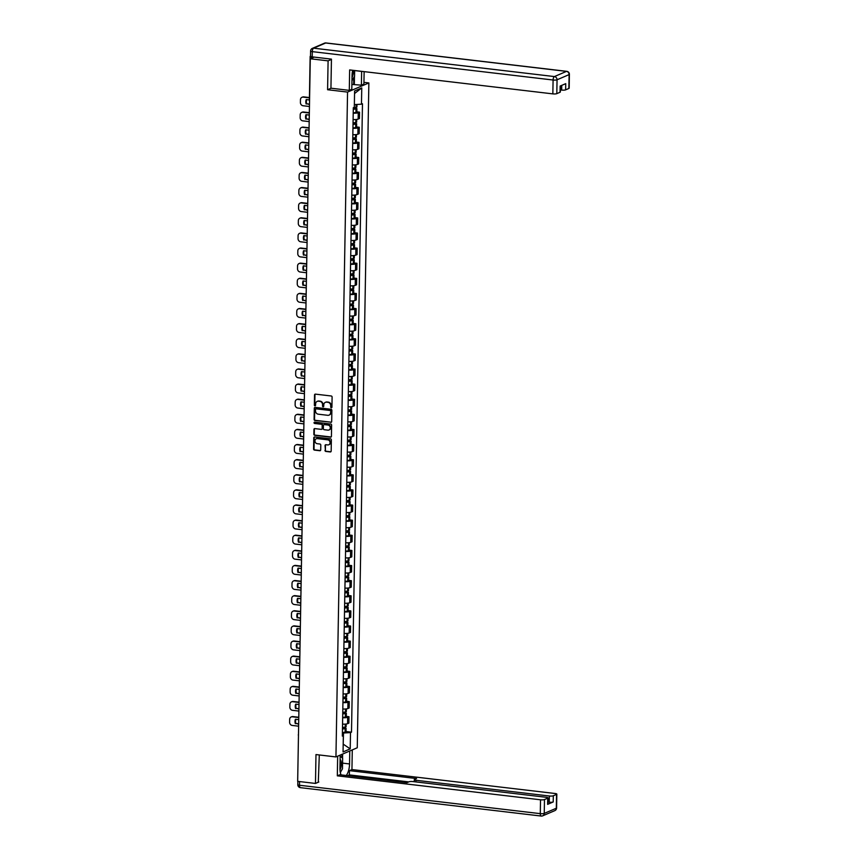 <?xml version="1.0" encoding="UTF-8"?>
<svg xmlns="http://www.w3.org/2000/svg" width="859" height="859" viewBox="0 0 859 859"><rect width="100%" height="100%" fill="white"/><g stroke="black" fill="none" stroke-linecap="round" stroke-linejoin="round"><path stroke-width="1.29" d="M331.306 407.746A0.676 0.601 -113.2 0 0 331.928 407.145L332.1 397.041A0.977 0.859 -113.2 0 0 331.241 395.988L315.425 394.131A0.977 0.859 -113.2 0 0 314.534 394.968L314.351 405.083A0.676 0.601 -113.2 0 0 315.242 405.781A0.676 0.601 -113.2 0 0 315.586 405.223L315.607 403.913A3.114 2.749 -113.2 0 1 318.474 401.207L319.795 401.357A3.114 2.749 -113.2 0 1 322.554 404.729L322.522 406.039A0.676 0.601 -113.2 0 0 323.413 406.736A0.676 0.601 -113.2 0 0 323.757 406.189L323.779 404.879A3.114 2.749 -113.2 0 1 326.645 402.162L327.966 402.323A3.114 2.749 -113.2 0 1 330.726 405.695L330.694 407.005A0.676 0.601 -113.2 0 0 331.306 407.746M325.582 402.27A3.114 2.749 -113.2 0 1 327.075 401.98L328.385 402.141A3.114 2.749 -113.2 0 1 331.144 405.512L331.123 406.822A0.676 0.601 -113.2 0 0 331.778 407.563M315.253 394.12A0.977 0.859 -113.2 0 0 314.963 394.786L314.781 404.89A0.676 0.601 -113.2 0 0 315.436 405.641M317.411 401.303A3.114 2.749 -113.2 0 1 318.904 401.024L320.214 401.174A3.114 2.749 -113.2 0 1 322.973 404.546L322.952 405.856A0.676 0.601 -113.2 0 0 323.607 406.597M324.97 450.384A0.977 0.859 -113.2 0 0 325.829 451.437L330.264 451.952A0.977 0.859 -113.2 0 0 331.166 451.115L331.359 439.883A0.977 0.859 -113.2 0 0 330.5 438.831L314.684 436.973A0.977 0.859 -113.2 0 0 313.782 437.811L313.589 449.042A0.977 0.859 -113.2 0 0 314.448 450.095L319.806 450.728A0.977 0.859 -113.2 0 0 320.708 449.88L320.794 445.069A0.977 0.859 -113.2 0 0 319.924 444.017L317.272 443.706A2.598 2.298 -113.2 0 1 317.358 438.616L327.773 439.851A2.598 2.298 -113.2 0 1 327.676 444.93L325.948 444.726A0.977 0.859 -113.2 0 0 325.046 445.574L325.389 450.191A0.977 0.859 -113.2 0 0 326.259 451.254L330.694 451.77A0.977 0.859 -113.2 0 0 330.865 451.78M331.434 59.432L328.095 60.86L327.59 89.733L347.551 92.085L335.944 756.929L315.983 754.567L315.478 783.44L297.665 781.346L310.282 58.766L314.05 57.145L311.28 56.812L311.248 58.348M328.095 60.86L310.282 58.766M330.779 422.381A0.977 0.859 -113.2 0 0 331.681 421.533L331.875 410.312A0.977 0.859 -113.2 0 0 331.016 409.26L315.199 407.391A0.977 0.859 -113.2 0 0 314.297 408.24L314.104 419.46A0.977 0.859 -113.2 0 0 314.963 420.513L331.209 422.198A0.977 0.859 -113.2 0 0 331.381 422.198M331.617 425.098L331.424 436.318A0.977 0.859 -113.2 0 1 330.522 437.167L314.705 435.309A0.977 0.859 -113.2 0 1 313.846 434.246L313.932 429.446A0.977 0.859 -113.2 0 1 314.823 428.598L321.245 429.36A0.977 0.859 -113.2 0 0 322.136 428.512L322.189 425.323A0.977 0.859 -113.2 0 0 321.33 424.271L314.652 423.476A0.676 0.601 -113.2 0 1 314.394 422.188A0.676 0.601 -113.2 0 1 314.673 422.145L330.758 424.045A0.977 0.859 -113.2 0 1 331.617 425.098M363.937 82.357L368.865 82.936L357.258 747.77L335.944 756.929M315.478 783.44L318.829 782.001M297.708 779.167L298.47 735.283M310.507 56.168L311.28 56.812M353.103 119.551A4.563 0.966 1 0 0 358.139 119.1L358.246 112.712A4.563 0.966 -179 0 1 353.21 113.163M358.246 112.712L359.545 112.153L356.839 111.831M358.139 119.1L359.438 118.542L359.545 112.153M356.582 126.949L359.287 127.261L357.988 127.819A4.563 0.966 -179 0 1 352.952 128.27M352.834 134.67A4.563 0.966 1 0 0 357.87 134.219L359.169 133.66L359.287 127.261M356.313 142.057L359.019 142.379L357.72 142.938A4.563 0.966 -179 0 1 352.684 143.389M352.577 149.777A4.563 0.966 1 0 0 357.612 149.337L358.912 148.779L359.019 142.379M356.045 157.176L358.751 157.498L357.451 158.056A4.563 0.966 -179 0 1 352.415 158.496M352.308 164.896A4.563 0.966 1 0 0 357.344 164.445L358.643 163.886L358.751 157.498M355.787 172.294L358.493 172.605L357.194 173.164A4.563 0.966 -179 0 1 352.158 173.615M352.05 180.014A4.563 0.966 1 0 0 357.076 179.563L358.386 179.005L358.493 172.605M355.519 187.402L358.224 187.724L356.925 188.282A4.563 0.966 -179 0 1 351.889 188.733M351.782 195.122A4.563 0.966 1 0 0 356.818 194.671L358.117 194.113L358.224 187.724M355.261 202.52L357.967 202.831L356.668 203.39A4.563 0.966 -179 0 1 351.632 203.841M351.514 210.24A4.563 0.966 1 0 0 356.549 209.789L357.849 209.231L357.967 202.831M354.992 217.628L357.698 217.95L356.399 218.508A4.563 0.966 -179 0 1 351.363 218.959M351.256 225.348A4.563 0.966 1 0 0 356.292 224.908L357.591 224.349L357.698 217.95M354.735 232.746L357.441 233.068L356.141 233.627A4.563 0.966 -179 0 1 351.106 234.077M350.987 240.466A4.563 0.966 1 0 0 356.023 240.015L357.323 239.457L357.441 233.068M354.466 247.864L357.172 248.176L355.873 248.734A4.563 0.966 -179 0 1 350.837 249.185M350.73 255.585A4.563 0.966 1 0 0 355.766 255.134L357.065 254.575L357.172 248.176M354.198 262.972L356.904 263.294L355.605 263.853A4.563 0.966 -179 0 1 350.579 264.304M350.461 270.692A4.563 0.966 1 0 0 355.497 270.241L356.796 269.683L356.904 263.294M353.94 278.091L356.646 278.413L355.347 278.971A4.563 0.966 -179 0 1 350.311 279.411M350.204 285.811A4.563 0.966 1 0 0 355.229 285.36L356.539 284.801L356.646 278.413M353.672 293.198L356.378 293.52L355.078 294.079A4.563 0.966 -179 0 1 350.043 294.53M349.935 300.929A4.563 0.966 1 0 0 354.971 300.478L356.27 299.92L356.378 293.52M353.414 308.317L356.12 308.639L354.821 309.197A4.563 0.966 -179 0 1 349.785 309.648M349.667 316.037A4.563 0.966 1 0 0 354.703 315.586L356.002 315.028L356.12 308.639M353.146 323.435L355.851 323.746L354.552 324.305A4.563 0.966 -179 0 1 349.516 324.756M349.409 331.155A4.563 0.966 1 0 0 354.445 330.704L355.744 330.146L355.851 323.746M352.888 338.543L355.594 338.865L354.295 339.423A4.563 0.966 -179 0 1 349.259 339.874M349.141 346.263A4.563 0.966 1 0 0 354.176 345.823L355.476 345.264L355.594 338.865M352.619 353.661L355.325 353.983L354.026 354.542A4.563 0.966 -179 0 1 348.99 354.982M348.883 361.381A4.563 0.966 1 0 0 353.919 360.93L355.218 360.372L355.325 353.983M352.351 368.779L355.068 369.091L353.758 369.649A4.563 0.966 -179 0 1 348.733 370.1M348.614 376.5A4.563 0.966 1 0 0 353.65 376.049L354.95 375.49L355.068 369.091M352.093 383.887L354.799 384.209L353.5 384.768A4.563 0.966 -179 0 1 348.464 385.219M348.357 391.607A4.563 0.966 1 0 0 353.382 391.156L354.692 390.598L354.799 384.209M351.825 399.006L354.531 399.317L353.232 399.886A4.563 0.966 -179 0 1 348.196 400.326M348.088 406.726A4.563 0.966 1 0 0 353.124 406.275L354.423 405.716L354.531 399.317M351.567 414.113L354.273 414.435L352.974 414.994A4.563 0.966 -179 0 1 347.938 415.445M347.82 421.833A4.563 0.966 1 0 0 352.856 421.393L354.155 420.835L354.273 414.435M351.299 429.232L354.005 429.554L352.705 430.112A4.563 0.966 -179 0 1 347.67 430.563M347.562 436.952A4.563 0.966 1 0 0 352.598 436.501L353.897 435.942L354.005 429.554M351.041 444.35L353.747 444.661L352.448 445.22A4.563 0.966 -179 0 1 347.412 445.671M347.294 452.07A4.563 0.966 1 0 0 352.33 451.619L353.629 451.061L353.747 444.661M350.773 459.458L353.478 459.78L352.179 460.338A4.563 0.966 -179 0 1 347.143 460.789M347.036 467.178A4.563 0.966 1 0 0 352.072 466.738L353.371 466.169L353.478 459.78M350.504 474.576L353.221 474.898L351.911 475.457A4.563 0.966 -179 0 1 346.886 475.897M346.768 482.296A4.563 0.966 1 0 0 351.803 481.845L353.103 481.287L353.221 474.898M350.247 489.684L352.952 490.006L351.653 490.564A4.563 0.966 -179 0 1 346.617 491.015M346.51 497.415A4.563 0.966 1 0 0 351.535 496.964L352.845 496.405L352.952 490.006M349.978 504.802L352.684 505.124L351.385 505.683A4.563 0.966 -179 0 1 346.349 506.134M346.241 512.522A4.563 0.966 1 0 0 351.277 512.071L352.577 511.513L352.684 505.124M349.72 519.92L352.426 520.232L351.127 520.79A4.563 0.966 -179 0 1 346.091 521.241M345.973 527.641A4.563 0.966 1 0 0 351.009 527.19L352.308 526.631L352.426 520.232M349.452 535.028L352.158 535.35L350.859 535.909A4.563 0.966 -179 0 1 345.823 536.36M345.715 542.748A4.563 0.966 1 0 0 350.751 542.308L352.05 541.75L352.158 535.35M349.194 550.147L351.9 550.469L350.601 551.027A4.563 0.966 -179 0 1 345.565 551.467M345.447 557.867A4.563 0.966 1 0 0 350.483 557.416L351.782 556.857L351.9 550.469M348.926 565.265L351.632 565.576L350.332 566.135A4.563 0.966 -179 0 1 345.297 566.586M345.189 572.985A4.563 0.966 1 0 0 350.225 572.534L351.524 571.976L351.632 565.576M348.657 580.373L351.374 580.695L350.064 581.253A4.563 0.966 -179 0 1 345.039 581.704M344.921 588.093A4.563 0.966 1 0 0 349.957 587.642L351.256 587.084L351.374 580.695M348.4 595.491L351.106 595.813L349.806 596.371A4.563 0.966 -179 0 1 344.77 596.812M344.663 603.211A4.563 0.966 1 0 0 349.688 602.76L350.998 602.202L351.106 595.813M348.131 610.599L350.837 610.921L349.538 611.479A4.563 0.966 -179 0 1 344.502 611.93M344.395 618.319A4.563 0.966 1 0 0 349.43 617.879L350.73 617.32L350.837 610.921M347.874 625.717L350.579 626.039L349.28 626.598A4.563 0.966 -179 0 1 344.244 627.049M344.126 633.437A4.563 0.966 1 0 0 349.162 632.986L350.461 632.428L350.579 626.039M347.605 640.835L350.311 641.147L349.012 641.705A4.563 0.966 -179 0 1 343.976 642.156M343.868 648.556A4.563 0.966 1 0 0 348.904 648.105L350.204 647.546L350.311 641.147M347.347 655.943L350.053 656.265L348.754 656.824A4.563 0.966 -179 0 1 343.718 657.275M343.6 663.663A4.563 0.966 1 0 0 348.636 663.223L349.935 662.665L350.053 656.265M347.079 671.062L349.785 671.384L348.486 671.942A4.563 0.966 -179 0 1 343.45 672.382M343.342 678.782A4.563 0.966 1 0 0 348.378 678.331L349.677 677.772L349.785 671.384M346.811 686.169L349.527 686.491L348.217 687.05A4.563 0.966 -179 0 1 343.192 687.501M343.074 693.9A4.563 0.966 1 0 0 348.11 693.449L349.409 692.891L349.527 686.491M346.553 701.288L349.259 701.61L347.959 702.168A4.563 0.966 -179 0 1 342.924 702.619M342.816 709.008A4.563 0.966 1 0 0 347.841 708.557L349.151 707.999L349.259 701.61M346.284 716.406L348.99 716.717L347.691 717.276A4.563 0.966 -179 0 1 342.655 717.727M342.548 724.126A4.563 0.966 1 0 0 347.584 723.675L348.883 723.117L348.99 716.717M354.359 104.583L354.552 93.502M343.192 744.195L343.503 733.006L350.504 732.598L350.214 748.865L343.052 751.947L343.342 735.669L342.344 736.099L353.307 107.697L354.305 107.268L354.595 90.99L361.757 87.908L361.467 104.186L354.466 104.605M350.504 732.598L351.503 732.169L362.477 103.756L361.467 104.186M347.551 92.085L368.865 82.936M327.59 89.733L331.112 88.219M343.192 744.13L350.214 748.865M343.503 733.006L342.397 732.877M346.027 731.514L351.503 732.169M343.342 735.669L342.354 735.068M361.757 87.908L354.66 93.459M315.028 407.391A0.977 0.859 -113.2 0 0 314.727 408.057L314.534 419.278A0.977 0.859 -113.2 0 0 315.393 420.33L331.209 422.198M330.629 411.214A0.676 0.601 -113.2 0 0 330.017 410.473L316.144 408.841A0.676 0.601 -113.2 0 0 315.511 409.432L315.489 410.806A3.114 2.749 -113.2 0 0 318.249 414.188L327.741 415.305A3.114 2.749 -113.2 0 0 330.597 412.588L331.048 411.031A0.676 0.601 -113.2 0 0 330.447 410.291L330.017 410.473M316.091 408.83A0.676 0.601 -113.2 0 1 316.563 408.659L330.447 410.291M329.222 415.015A3.114 2.749 -113.2 0 0 331.026 412.406L330.597 412.588M331.048 411.031L331.026 412.406M314.652 428.598A0.977 0.859 -113.2 0 0 314.362 429.264L314.276 434.063A0.977 0.859 -113.2 0 0 315.135 435.126L330.951 436.984A0.977 0.859 -113.2 0 0 331.123 436.984M321.835 429.178A0.977 0.859 -113.2 0 0 322.565 428.33L322.619 425.141A0.977 0.859 -113.2 0 0 321.76 424.088L314.652 423.476M314.63 422.145A0.676 0.601 -113.2 0 0 315.081 423.294M327.891 430.144A2.598 2.298 -113.2 0 0 327.988 425.055L324.315 424.625A0.977 0.859 -113.2 0 0 323.424 425.463L323.36 428.652A0.977 0.859 -113.2 0 0 324.23 429.704L327.891 430.144M329.18 429.887A2.598 2.298 -113.2 0 0 328.406 424.872L327.988 425.055M324.144 424.614A0.977 0.859 -113.2 0 1 324.745 424.432L328.406 424.872M325.776 444.726A0.977 0.859 -113.2 0 0 325.475 445.392L325.389 450.191M328.965 444.683A2.598 2.298 -113.2 0 0 328.192 439.658L327.773 439.851M316.509 438.691A2.598 2.298 -113.2 0 1 317.787 438.434L328.192 439.658M314.501 436.963A0.977 0.859 -113.2 0 0 314.211 437.628L314.018 448.86A0.977 0.859 -113.2 0 0 314.877 449.912L320.235 450.546A0.977 0.859 -113.2 0 0 320.407 450.546M353.296 108.127L355.121 108.76A6.249 1.331 -179 0 1 353.285 108.986M353.285 109.276A7.538 1.6 1 0 0 356.002 108.975L356.893 108.588L353.307 107.826M353.221 112.808A7.538 1.6 1 0 0 355.937 112.518L356.839 112.121L356.893 108.588M356.968 104.454L356.925 107.031L356.023 107.429A7.538 1.6 -179 0 1 353.307 107.729M309.433 97.55L303.753 96.884A2.974 2.631 -113.2 0 0 302.261 97.196M309.487 104.411L306.717 103.789A6.153 5.433 66.8 0 1 306.684 99.623M306.717 103.789L309.487 104.111M309.444 106.495L303.044 105.743A2.974 2.631 66.8 0 1 300.414 102.522L300.457 99.708A2.974 2.631 -113.2 0 1 303.195 97.121L309.423 97.862M306.169 104.025A6.153 5.433 66.8 0 1 306.244 99.569L309.39 99.945M352.673 70.277A11.156 4.649 96.7 0 0 352.04 75.528L351.803 89.282L349.291 90.367L349.645 69.923L552.842 93.878L553.089 80.016L312.289 51.637L312.204 56.866L331.445 59.131L330.94 88.198L349.291 90.367M354.66 70.588L361.639 71.404A11.156 4.649 96.7 0 0 361.639 71.34M361.639 71.404L361.392 85.17L363.915 84.085L364.13 71.63M351.889 84.418L361.392 85.17M560.369 89.937L561.668 90.088L561.754 85.363M568.873 88.456L569.12 74.604A2.974 0.634 1 0 0 569.399 74.346L569.163 88.198A2.974 0.634 -179 0 1 568.873 88.456L565.63 89.851A2.974 0.634 -179 0 1 561.668 90.088M560.444 85.932L560.336 91.988A2.974 0.634 -179 0 1 560.047 92.257L556.804 93.642A2.974 0.634 -179 0 1 552.842 93.878M565.63 89.851L565.737 83.656L560.154 86.05L560.047 92.257M312.204 56.866A2.974 0.634 -179 0 1 310.507 56.264L310.593 51.035A2.974 0.634 1 0 0 312.289 51.637A2.974 1.246 -83.3 0 1 313.621 48.179L554.409 76.569L566.478 71.383L325.69 42.993L313.621 48.179A2.974 2.631 66.8 0 0 312.397 48.351A2.974 2.974 0 0 0 310.593 51.035M354.466 76.419L354.327 84.332M353.64 84.622L353.768 77.611M349.774 750.981L349.549 763.952A11.156 4.649 96.7 0 1 346.241 775.516M340.185 755.104L339.949 768.075A11.156 4.649 96.7 0 0 341.087 774.904M337.662 756.188L337.319 775.838L339.842 774.754L406.973 782.667L408.981 781.808A2.974 0.634 1 0 1 412.943 781.572L546.324 797.302A2.974 0.634 1 0 1 548.01 797.904L547.902 804.099A2.974 0.634 -179 0 1 547.612 804.368L553.207 801.962A2.974 0.634 -179 0 1 549.234 802.199L547.945 802.048M408.766 781.905L349.355 774.904L347.573 775.666M349.355 774.904L349.43 770.641L351.943 769.557L555.15 793.512A2.974 0.634 1 0 1 556.836 794.113A2.974 0.634 1 0 1 556.557 794.371L553.314 795.767L553.207 801.962M352.287 749.907L351.943 769.557M337.319 775.838L540.526 799.793A2.974 0.634 1 0 0 544.488 799.557L547.731 798.161A2.974 0.634 1 0 0 548.01 797.904M549.234 802.199L549.352 796.003L415.971 780.273A2.974 0.634 1 0 1 414.274 779.671A2.974 0.634 1 0 1 414.564 779.414L416.572 778.555L349.43 770.641M549.352 796.003A2.974 0.634 1 0 0 553.314 795.767M318.292 782.238L319.301 754.964M342.634 754.052L342.558 758.261M340.379 772.724A11.156 4.649 96.7 0 0 340.959 771.382M341.893 757.659L341.957 754.342M354.66 70.513L354.563 76.258L351.954 80.692M352.007 77.503A6.442 2.684 96.7 0 0 353.403 70.363M340.164 756.092L342.655 758.336L342.473 768.805L340.314 772.466M339.992 769.911A6.442 2.684 96.7 0 0 340.11 759.281M353.038 123.245L354.853 123.879A6.249 1.331 -179 0 1 353.017 124.093M353.017 124.394A7.538 1.6 1 0 0 355.733 124.093L356.635 123.696L353.038 122.934M352.952 127.927A7.538 1.6 1 0 0 355.669 127.626L356.571 127.239L356.635 123.696M356.71 119.444L356.657 122.15L355.766 122.536A7.538 1.6 -179 0 1 353.038 122.837M309.337 112.69L303.485 112.003A2.974 2.631 -113.2 0 0 301.992 112.314M309.219 119.53L306.459 118.907A6.153 5.433 66.8 0 1 306.427 114.741M306.459 118.907L309.219 119.229M309.186 121.613L302.787 120.861A2.974 2.631 66.8 0 1 300.145 117.64L300.199 114.827A2.974 2.631 -113.2 0 1 302.937 112.239L309.337 112.991M305.901 119.143A6.153 5.433 66.8 0 1 305.976 114.687L309.294 115.074M352.77 138.353L354.595 138.986A6.249 1.331 -179 0 1 352.759 139.212M352.748 139.502A7.538 1.6 1 0 0 355.476 139.201L356.367 138.814L352.781 138.052M352.695 143.045A7.538 1.6 1 0 0 355.411 142.744L356.302 142.347L356.367 138.814M356.442 134.562L356.399 137.257L355.497 137.655A7.538 1.6 -179 0 1 352.781 137.955M309.079 127.798L303.227 127.111A2.974 2.631 -113.2 0 0 301.734 127.422M308.95 134.648L306.191 134.015A6.153 5.433 66.8 0 1 306.158 129.849M306.191 134.015L308.961 134.348M308.918 136.731L302.518 135.969A2.974 2.631 66.8 0 1 299.888 132.748L299.931 129.945A2.974 2.631 -113.2 0 1 302.669 127.347L309.068 128.109M305.632 134.251A6.153 5.433 66.8 0 1 305.718 129.795L309.036 130.192M352.512 153.471L354.327 154.105A6.249 1.331 -179 0 1 352.491 154.33M352.491 154.62A7.538 1.6 1 0 0 355.207 154.319L356.109 153.922L352.512 153.17M352.426 158.153A7.538 1.6 1 0 0 355.143 157.852L356.045 157.465L356.109 153.922M356.184 149.67L356.131 152.376L355.229 152.773A7.538 1.6 -179 0 1 352.512 153.074M308.811 142.916L302.959 142.229A2.974 2.631 -113.2 0 0 301.466 142.54M308.692 149.756L305.933 149.133A6.153 5.433 66.8 0 1 305.901 144.967M305.933 149.133L308.692 149.455M308.649 151.839L302.261 151.087A2.974 2.631 66.8 0 1 299.619 147.866L299.673 145.053A2.974 2.631 -113.2 0 1 302.411 142.465L308.8 143.217M305.374 149.369A6.153 5.433 66.8 0 1 305.45 144.913L308.768 145.3M352.244 168.579L354.058 169.223A6.249 1.331 -179 0 1 352.233 169.438M352.222 169.738A7.538 1.6 1 0 0 354.939 169.438L355.841 169.04L352.254 168.278M352.158 173.271A7.538 1.6 1 0 0 354.885 172.97L355.776 172.573L355.841 169.04M355.916 164.788L355.873 167.494L354.971 167.881A7.538 1.6 -179 0 1 352.254 168.181M308.542 158.035L302.701 157.337A2.974 2.631 -113.2 0 0 301.198 157.648M308.424 164.874L305.664 164.241A6.153 5.433 66.8 0 1 305.632 160.075M305.664 164.241L308.435 164.574M308.392 166.957L301.992 166.206A2.974 2.631 66.8 0 1 299.362 162.985L299.404 160.171A2.974 2.631 -113.2 0 1 302.143 157.584L308.542 158.335M305.106 164.488A6.153 5.433 66.8 0 1 305.192 160.021L308.499 160.418M351.986 183.697L353.801 184.331A6.249 1.331 -179 0 1 351.965 184.556M351.965 184.846A7.538 1.6 1 0 0 354.681 184.545L355.572 184.159L351.986 183.397M351.9 188.389A7.538 1.6 1 0 0 354.617 188.089L355.519 187.692L355.572 184.159M355.647 179.907L355.605 182.602L354.703 182.999A7.538 1.6 -179 0 1 351.986 183.3M308.284 173.142L302.432 172.455A2.974 2.631 -113.2 0 0 300.94 172.766M308.166 179.993L305.396 179.359A6.153 5.433 66.8 0 1 305.374 175.193M305.396 179.359L308.166 179.681M308.123 182.076L301.724 181.313A2.974 2.631 66.8 0 1 299.093 178.092L299.147 175.279A2.974 2.631 -113.2 0 1 301.874 172.691L308.274 173.443M304.848 179.595A6.153 5.433 66.8 0 1 304.924 175.139L308.241 175.526M351.718 198.816L353.532 199.449A6.249 1.331 -179 0 1 351.707 199.675M351.696 199.964A7.538 1.6 1 0 0 354.413 199.664L355.315 199.267L351.718 198.504M351.632 203.497A7.538 1.6 1 0 0 354.348 203.196L355.25 202.81L355.315 199.267M355.39 195.014L355.336 197.72L354.445 198.107A7.538 1.6 -179 0 1 351.728 198.408M308.016 188.261L302.164 187.573A2.974 2.631 -113.2 0 0 300.671 187.885M307.898 195.1L305.138 194.478A6.153 5.433 66.8 0 1 305.106 190.311M305.138 194.478L307.909 194.8M307.866 197.183L301.466 196.432A2.974 2.631 66.8 0 1 298.825 193.211L298.878 190.397A2.974 2.631 -113.2 0 1 301.616 187.81L308.016 188.561M304.58 194.714A6.153 5.433 66.8 0 1 304.655 190.258L307.973 190.644M351.449 213.923L353.274 214.557A6.249 1.331 -179 0 1 351.438 214.782M351.438 215.072A7.538 1.6 1 0 0 354.155 214.771L355.046 214.385L351.46 213.623M351.374 218.615A7.538 1.6 1 0 0 354.091 218.315L354.992 217.918L355.046 214.385M355.121 210.133L355.078 212.839L354.176 213.225A7.538 1.6 -179 0 1 351.46 213.526M307.758 203.379L301.906 202.681A2.974 2.631 -113.2 0 0 300.414 202.992M307.64 210.219L304.87 209.585A6.153 5.433 66.8 0 1 304.838 205.419M304.87 209.585L307.64 209.918M307.597 212.302L301.198 211.55A2.974 2.631 66.8 0 1 298.567 208.318L298.61 205.516A2.974 2.631 -113.2 0 1 301.348 202.917L307.747 203.68M304.322 209.821A6.153 5.433 66.8 0 1 304.397 205.365L307.715 205.763M351.191 229.042L353.006 229.675A6.249 1.331 -179 0 1 351.17 229.901M351.17 230.191A7.538 1.6 1 0 0 353.887 229.89L354.788 229.503L351.191 228.741M351.106 233.723A7.538 1.6 1 0 0 353.822 233.423L354.724 233.036L354.788 229.503M354.864 225.251L354.81 227.946L353.919 228.344A7.538 1.6 -179 0 1 351.191 228.644M307.49 218.487L301.638 217.799A2.974 2.631 -113.2 0 0 300.145 218.111M307.372 225.326L304.612 224.704A6.153 5.433 66.8 0 1 304.58 220.538M304.612 224.704L307.372 225.026M307.339 227.41L300.94 226.658A2.974 2.631 66.8 0 1 298.298 223.437L298.352 220.623A2.974 2.631 -113.2 0 1 301.09 218.036L307.49 218.787M304.054 224.94A6.153 5.433 66.8 0 1 304.129 220.484L307.447 220.87M350.923 244.149L352.748 244.794A6.249 1.331 -179 0 1 350.912 245.008M350.901 245.309A7.538 1.6 1 0 0 353.629 245.008L354.52 244.611L350.934 243.849M350.848 248.842A7.538 1.6 1 0 0 353.564 248.541L354.456 248.144L354.52 244.611M354.595 240.359L354.552 243.065L353.65 243.451A7.538 1.6 -179 0 1 350.934 243.752M307.232 233.605L301.38 232.918A2.974 2.631 -113.2 0 0 299.888 233.218M307.103 240.445L304.344 239.811A6.153 5.433 66.8 0 1 304.311 235.645M304.344 239.811L307.114 240.144M307.071 242.528L300.671 241.776A2.974 2.631 66.8 0 1 298.041 238.555L298.084 235.742A2.974 2.631 -113.2 0 1 300.822 233.154L307.221 233.906M303.785 240.058A6.153 5.433 66.8 0 1 303.871 235.602L307.189 235.989M350.665 259.268L352.48 259.901A6.249 1.331 -179 0 1 350.644 260.127M350.644 260.417A7.538 1.6 1 0 0 353.36 260.116L354.262 259.729L350.665 258.967M350.579 263.96A7.538 1.6 1 0 0 353.296 263.659L354.198 263.262L354.262 259.729M354.337 255.477L354.284 258.172L353.382 258.57A7.538 1.6 -179 0 1 350.665 258.87M306.964 248.713L301.112 248.026A2.974 2.631 -113.2 0 0 299.619 248.337M306.846 255.563L304.086 254.93A6.153 5.433 66.8 0 1 304.054 250.764M304.086 254.93L306.846 255.252M306.803 257.646L300.414 256.884A2.974 2.631 66.8 0 1 297.772 253.663L297.826 250.86A2.974 2.631 -113.2 0 1 300.564 248.262L306.953 249.024M303.528 255.166A6.153 5.433 66.8 0 1 303.603 250.71L306.921 251.107M350.397 274.386L352.211 275.02A6.249 1.331 -179 0 1 350.386 275.245M350.375 275.535A7.538 1.6 1 0 0 353.092 275.234L353.994 274.837L350.408 274.075M350.311 279.068A7.538 1.6 1 0 0 353.038 278.767L353.929 278.38L353.994 274.837M354.069 270.585L354.026 273.291L353.124 273.688A7.538 1.6 -179 0 1 350.408 273.989M306.695 263.831L300.854 263.144A2.974 2.631 -113.2 0 0 299.351 263.455M306.577 270.671L303.818 270.048A6.153 5.433 66.8 0 1 303.785 265.882M303.818 270.048L306.588 270.37M306.545 272.754L300.145 272.002A2.974 2.631 66.8 0 1 297.515 268.781L297.558 265.968A2.974 2.631 -113.2 0 1 300.296 263.38L306.695 264.132M303.259 270.284A6.153 5.433 66.8 0 1 303.345 265.828L306.652 266.215M350.139 289.494L351.954 290.138A6.249 1.331 -179 0 1 350.118 290.353M350.118 290.653A7.538 1.6 1 0 0 352.834 290.353L353.736 289.955L350.139 289.193M350.053 294.186A7.538 1.6 1 0 0 352.77 293.885L353.672 293.488L353.736 289.955M353.801 285.703L353.758 288.409L352.856 288.796A7.538 1.6 -179 0 1 350.139 289.096M306.438 278.95L300.586 278.252A2.974 2.631 -113.2 0 0 299.093 278.563M306.319 285.789L303.549 285.156A6.153 5.433 66.8 0 1 303.528 280.99M303.549 285.156L306.319 285.489M306.276 287.872L299.877 287.121A2.974 2.631 66.8 0 1 297.246 283.889L297.3 281.086A2.974 2.631 -113.2 0 1 300.027 278.499L306.427 279.25M303.002 285.392A6.153 5.433 66.8 0 1 303.077 280.936L306.395 281.333M349.871 304.612L351.685 305.246A6.249 1.331 -179 0 1 349.86 305.471M349.849 305.761A7.538 1.6 1 0 0 352.566 305.46L353.468 305.074L349.871 304.311M349.785 309.304A7.538 1.6 1 0 0 352.501 309.004L353.403 308.606L353.468 305.074M353.543 300.822L353.489 303.517L352.598 303.914A7.538 1.6 -179 0 1 349.881 304.215M306.169 294.057L300.317 293.37A2.974 2.631 -113.2 0 0 298.825 293.681M306.051 300.897L303.291 300.274A6.153 5.433 66.8 0 1 303.259 296.108M303.291 300.274L306.062 300.596M306.019 302.98L299.619 302.228A2.974 2.631 66.8 0 1 296.978 299.007L297.031 296.194A2.974 2.631 -113.2 0 1 299.77 293.606L306.169 294.358M302.733 300.51A6.153 5.433 66.8 0 1 302.808 296.054L306.126 296.441M349.602 319.731L351.428 320.364A6.249 1.331 -179 0 1 349.592 320.579M349.592 320.879A7.538 1.6 1 0 0 352.308 320.579L353.199 320.182L349.613 319.419M349.527 324.412A7.538 1.6 1 0 0 352.244 324.111L353.146 323.725L353.199 320.182M353.274 315.929L353.232 318.635L352.33 319.022A7.538 1.6 -179 0 1 349.613 319.323M305.911 309.176L300.059 308.488A2.974 2.631 -113.2 0 0 298.567 308.8M305.793 316.015L303.023 315.393A6.153 5.433 66.8 0 1 302.991 311.226M303.023 315.393L305.793 315.715M305.75 318.098L299.351 317.347A2.974 2.631 66.8 0 1 296.72 314.126L296.763 311.312A2.974 2.631 -113.2 0 1 299.501 308.725L305.901 309.476M302.475 315.629A6.153 5.433 66.8 0 1 302.551 311.173L305.868 311.559M349.345 334.838L351.159 335.472A6.249 1.331 -179 0 1 349.323 335.697M349.323 335.987A7.538 1.6 1 0 0 352.04 335.686L352.942 335.3L349.345 334.538M349.259 339.53A7.538 1.6 1 0 0 351.975 339.23L352.877 338.833L352.942 335.3M353.017 331.048L352.963 333.743L352.072 334.14A7.538 1.6 -179 0 1 349.345 334.441M305.643 324.283L299.791 323.596A2.974 2.631 -113.2 0 0 298.298 323.907M305.525 331.134L302.765 330.5A6.153 5.433 66.8 0 1 302.733 326.334M302.765 330.5L305.525 330.833M305.493 333.217L299.093 332.454A2.974 2.631 66.8 0 1 296.452 329.233L296.505 326.431A2.974 2.631 -113.2 0 1 299.243 323.832L305.643 324.595M302.207 330.736A6.153 5.433 66.8 0 1 302.282 326.28L305.6 326.678M349.076 349.957L350.901 350.59A6.249 1.331 -179 0 1 349.065 350.816M349.055 351.106A7.538 1.6 1 0 0 351.782 350.805L352.673 350.408L349.087 349.656M349.001 354.638A7.538 1.6 1 0 0 351.718 354.337L352.609 353.951L352.673 350.408M352.748 346.156L352.705 348.861L351.803 349.259A7.538 1.6 -179 0 1 349.087 349.559M305.385 339.402L299.533 338.714A2.974 2.631 -113.2 0 0 298.041 339.026M305.256 346.241L302.497 345.619A6.153 5.433 66.8 0 1 302.465 341.452M302.497 345.619L305.267 345.941M305.224 348.324L298.825 347.573A2.974 2.631 66.8 0 1 296.194 344.352L296.237 341.538A2.974 2.631 -113.2 0 1 298.975 338.951L305.374 339.702M301.938 345.855A6.153 5.433 66.8 0 1 302.024 341.399L305.342 341.785M348.818 365.064L350.633 365.709A6.249 1.331 -179 0 1 348.797 365.923M348.797 366.224A7.538 1.6 1 0 0 351.514 365.923L352.415 365.526L348.818 364.764M348.733 369.757A7.538 1.6 1 0 0 351.449 369.456L352.351 369.059L352.415 365.526M352.491 361.274L352.437 363.98L351.535 364.366A7.538 1.6 -179 0 1 348.818 364.667M305.117 354.52L299.265 353.822A2.974 2.631 -113.2 0 0 297.772 354.133M304.999 361.36L302.239 360.726A6.153 5.433 66.8 0 1 302.207 356.56M302.239 360.726L304.999 361.059M304.956 363.443L298.567 362.691A2.974 2.631 66.8 0 1 295.925 359.47L295.979 356.657A2.974 2.631 -113.2 0 1 298.717 354.069L305.106 354.821M301.681 360.973A6.153 5.433 66.8 0 1 301.756 356.506L305.074 356.904M348.55 380.183L350.365 380.816A6.249 1.331 -179 0 1 348.539 381.042M348.529 381.332A7.538 1.6 1 0 0 351.245 381.031L352.147 380.644L348.561 379.882M348.475 384.875A7.538 1.6 1 0 0 351.191 384.574L352.083 384.177L352.147 380.644M352.222 376.392L352.179 379.087L351.277 379.485A7.538 1.6 -179 0 1 348.561 379.785M304.848 369.628L299.007 368.941A2.974 2.631 -113.2 0 0 297.504 369.252M304.73 376.478L301.971 375.845A6.153 5.433 66.8 0 1 301.938 371.679M301.971 375.845L304.741 376.167M304.698 378.561L298.298 377.799A2.974 2.631 66.8 0 1 295.668 374.578L295.711 371.764A2.974 2.631 -113.2 0 1 298.449 369.177L304.848 369.939M301.412 376.081A6.153 5.433 66.8 0 1 301.498 371.625L304.816 372.022M348.292 395.301L350.107 395.935A6.249 1.331 -179 0 1 348.271 396.16M348.271 396.45A7.538 1.6 1 0 0 350.987 396.149L351.889 395.752L348.292 394.99M348.206 399.983A7.538 1.6 1 0 0 350.923 399.682L351.825 399.295L351.889 395.752M351.954 391.5L351.911 394.206L351.009 394.592A7.538 1.6 -179 0 1 348.292 394.893M304.591 384.746L298.739 384.059A2.974 2.631 -113.2 0 0 297.246 384.37M304.473 391.586L301.702 390.963A6.153 5.433 66.8 0 1 301.681 386.797M301.702 390.963L304.473 391.285M304.43 393.669L298.03 392.917A2.974 2.631 66.8 0 1 295.399 389.696L295.453 386.883A2.974 2.631 -113.2 0 1 298.18 384.295L304.58 385.047M301.155 391.199A6.153 5.433 66.8 0 1 301.23 386.743L304.548 387.13M348.024 410.409L349.838 411.042A6.249 1.331 -179 0 1 348.013 411.268M348.002 411.558A7.538 1.6 1 0 0 350.719 411.257L351.621 410.87L348.024 410.108M347.938 415.101A7.538 1.6 1 0 0 350.665 414.8L351.556 414.403L351.621 410.87M351.696 406.618L351.642 409.324L350.751 409.711A7.538 1.6 -179 0 1 348.035 410.011M304.322 399.864L298.47 399.167A2.974 2.631 -113.2 0 0 296.978 399.478M304.204 406.704L301.445 406.071A6.153 5.433 66.8 0 1 301.412 401.905M301.445 406.071L304.215 406.404M304.172 408.787L297.772 408.036A2.974 2.631 66.8 0 1 295.131 404.804L295.185 402.001A2.974 2.631 -113.2 0 1 297.923 399.403L304.322 400.165M300.886 406.307A6.153 5.433 66.8 0 1 300.961 401.851L304.279 402.248M347.755 425.527L349.581 426.161A6.249 1.331 -179 0 1 347.745 426.386M347.745 426.676A7.538 1.6 1 0 0 350.461 426.375L351.352 425.989L347.766 425.226M347.68 430.209A7.538 1.6 1 0 0 350.397 429.908L351.299 429.521L351.352 425.989M351.428 421.737L351.385 424.432L350.483 424.829A7.538 1.6 -179 0 1 347.766 425.13M304.065 414.972L298.213 414.285A2.974 2.631 -113.2 0 0 296.72 414.596M303.946 421.812L301.176 421.189A6.153 5.433 66.8 0 1 301.144 417.023M301.176 421.189L303.946 421.511M303.903 423.895L297.504 423.143A2.974 2.631 66.8 0 1 294.873 419.922L294.916 417.109A2.974 2.631 -113.2 0 1 297.654 414.521L304.054 415.273M300.629 421.425A6.153 5.433 66.8 0 1 300.704 416.969L304.022 417.356M347.498 440.635L349.312 441.279A6.249 1.331 -179 0 1 347.476 441.494M347.476 441.794A7.538 1.6 1 0 0 350.193 441.494L351.095 441.096L347.498 440.334M347.412 445.327A7.538 1.6 1 0 0 350.128 445.026L351.03 444.64L351.095 441.096M351.17 436.844L351.116 439.55L350.225 439.937A7.538 1.6 -179 0 1 347.498 440.238M303.796 430.091L297.944 429.403A2.974 2.631 -113.2 0 0 296.452 429.704M303.678 436.93L300.918 436.297A6.153 5.433 66.8 0 1 300.886 432.131M300.918 436.297L303.678 436.63M303.646 439.013L297.246 438.262A2.974 2.631 66.8 0 1 294.605 435.041L294.658 432.227A2.974 2.631 -113.2 0 1 297.397 429.64L303.796 430.391M300.36 436.544A6.153 5.433 66.8 0 1 300.435 432.088L303.753 432.474M347.229 455.753L349.055 456.387A6.249 1.331 -179 0 1 347.219 456.612M347.208 456.902A7.538 1.6 1 0 0 349.935 456.601L350.826 456.215L347.24 455.453M347.154 460.445A7.538 1.6 1 0 0 349.871 460.145L350.762 459.748L350.826 456.215M350.901 451.963L350.859 454.658L349.957 455.055A7.538 1.6 -179 0 1 347.24 455.356M303.538 445.198L297.686 444.511A2.974 2.631 -113.2 0 0 296.194 444.822M303.41 452.049L300.65 451.415A6.153 5.433 66.8 0 1 300.618 447.249M300.65 451.415L303.42 451.737M303.377 454.132L296.978 453.369A2.974 2.631 66.8 0 1 294.347 450.148L294.39 447.346A2.974 2.631 -113.2 0 1 297.128 444.747L303.528 445.51M300.102 451.651A6.153 5.433 66.8 0 1 300.178 447.195L303.495 447.593M346.972 470.872L348.786 471.505A6.249 1.331 -179 0 1 346.95 471.731M346.95 472.021A7.538 1.6 1 0 0 349.667 471.72L350.569 471.323L346.972 470.571M346.886 475.553A7.538 1.6 1 0 0 349.602 475.252L350.504 474.866L350.569 471.323M350.644 467.071L350.59 469.776L349.688 470.174A7.538 1.6 -179 0 1 346.972 470.474M303.27 460.317L297.418 459.629A2.974 2.631 -113.2 0 0 295.925 459.941M303.152 467.156L300.392 466.534A6.153 5.433 66.8 0 1 300.36 462.367M300.392 466.534L303.152 466.856M303.109 469.239L296.72 468.488A2.974 2.631 66.8 0 1 294.079 465.267L294.132 462.453A2.974 2.631 -113.2 0 1 296.87 459.866L303.259 460.617M299.834 466.77A6.153 5.433 66.8 0 1 299.909 462.314L303.227 462.7M346.703 485.979L348.518 486.623A6.249 1.331 -179 0 1 346.692 486.838M346.682 487.139A7.538 1.6 1 0 0 349.398 486.838L350.3 486.441L346.714 485.679M346.628 490.672A7.538 1.6 1 0 0 349.345 490.371L350.236 489.974L350.3 486.441M350.375 482.189L350.332 484.895L349.43 485.281A7.538 1.6 -179 0 1 346.714 485.582M303.002 475.435L297.16 474.737A2.974 2.631 -113.2 0 0 295.657 475.048M302.883 482.275L300.124 481.641A6.153 5.433 66.8 0 1 300.092 477.475M300.124 481.641L302.894 481.974M302.851 484.358L296.452 483.606A2.974 2.631 66.8 0 1 293.821 480.374L293.864 477.572A2.974 2.631 -113.2 0 1 296.602 474.984L303.002 475.736M299.566 481.878A6.153 5.433 66.8 0 1 299.651 477.421L302.969 477.819M346.445 501.098L348.26 501.731A6.249 1.331 -179 0 1 346.424 501.957M346.424 502.247A7.538 1.6 1 0 0 349.141 501.946L350.043 501.559L346.445 500.797M346.36 505.79A7.538 1.6 1 0 0 349.076 505.489L349.978 505.092L350.043 501.559M350.107 497.307L350.064 500.002L349.162 500.4A7.538 1.6 -179 0 1 346.445 500.7M302.744 490.543L296.892 489.855A2.974 2.631 -113.2 0 0 295.399 490.167M302.626 497.393L299.855 496.76A6.153 5.433 66.8 0 1 299.834 492.594M299.855 496.76L302.626 497.082M302.583 499.476L296.183 498.714A2.974 2.631 66.8 0 1 293.553 495.493L293.606 492.679A2.974 2.631 -113.2 0 1 296.334 490.092L302.733 490.843M299.308 496.996A6.153 5.433 66.8 0 1 299.383 492.54L302.701 492.926M346.177 516.216L347.992 516.85A6.249 1.331 -179 0 1 346.166 517.064M346.156 517.365A7.538 1.6 1 0 0 348.872 517.064L349.774 516.667L346.177 515.905M346.091 520.898A7.538 1.6 1 0 0 348.818 520.597L349.71 520.21L349.774 516.667M349.849 512.415L349.796 515.121L348.904 515.507A7.538 1.6 -179 0 1 346.188 515.808M302.475 505.661L296.623 504.974A2.974 2.631 -113.2 0 0 295.131 505.285M302.357 512.501L299.598 511.878A6.153 5.433 66.8 0 1 299.566 507.712M299.598 511.878L302.368 512.2M302.325 514.584L295.925 513.832A2.974 2.631 66.8 0 1 293.284 510.611L293.338 507.798A2.974 2.631 -113.2 0 1 296.076 505.21L302.475 505.962M299.039 512.114A6.153 5.433 66.8 0 1 299.115 507.658L302.432 508.045M345.909 531.324L347.734 531.957A6.249 1.331 -179 0 1 345.898 532.183M345.898 532.473A7.538 1.6 1 0 0 348.614 532.172L349.506 531.785L345.919 531.023M345.833 536.016A7.538 1.6 1 0 0 348.55 535.715L349.452 535.318L349.506 531.785M349.581 527.533L349.538 530.228L348.636 530.626A7.538 1.6 -179 0 1 345.919 530.926M302.218 520.769L296.366 520.082A2.974 2.631 -113.2 0 0 294.873 520.393M302.1 527.619L299.329 526.986A6.153 5.433 66.8 0 1 299.297 522.82M299.329 526.986L302.1 527.319M302.057 529.702L295.657 528.94A2.974 2.631 66.8 0 1 293.026 525.719L293.069 522.916A2.974 2.631 -113.2 0 1 295.807 520.318L302.207 521.08M298.782 527.222A6.153 5.433 66.8 0 1 298.857 522.766L302.175 523.163M345.651 546.442L347.466 547.076A6.249 1.331 -179 0 1 345.629 547.301M345.629 547.591A7.538 1.6 1 0 0 348.346 547.29L349.248 546.893L345.651 546.141M345.565 551.124A7.538 1.6 1 0 0 348.282 550.823L349.183 550.436L349.248 546.893M349.323 542.641L349.269 545.347L348.378 545.744A7.538 1.6 -179 0 1 345.662 546.045M301.949 535.887L296.097 535.2A2.974 2.631 -113.2 0 0 294.605 535.511M301.831 542.727L299.072 542.104A6.153 5.433 66.8 0 1 299.039 537.938M299.072 542.104L301.831 542.426M301.799 544.81L295.399 544.058A2.974 2.631 66.8 0 1 292.758 540.837L292.812 538.024A2.974 2.631 -113.2 0 1 295.55 535.436L301.949 536.188M298.513 542.34A6.153 5.433 66.8 0 1 298.588 537.884L301.906 538.271M345.382 561.55L347.208 562.194A6.249 1.331 -179 0 1 345.372 562.409M345.361 562.709A7.538 1.6 1 0 0 348.088 562.409L348.979 562.011L345.393 561.249M345.307 566.242A7.538 1.6 1 0 0 348.024 565.941L348.915 565.544L348.979 562.011M349.055 557.759L349.012 560.465L348.11 560.852A7.538 1.6 -179 0 1 345.393 561.152M301.692 551.006L295.84 550.308A2.974 2.631 -113.2 0 0 294.347 550.619M301.563 557.845L298.803 557.212A6.153 5.433 66.8 0 1 298.771 553.046M298.803 557.212L301.573 557.545M301.53 559.928L295.131 559.177A2.974 2.631 66.8 0 1 292.5 555.956L292.543 553.142A2.974 2.631 -113.2 0 1 295.281 550.555L301.681 551.306M298.256 557.459A6.153 5.433 66.8 0 1 298.331 552.992L301.649 553.389M345.125 576.668L346.939 577.302A6.249 1.331 -179 0 1 345.103 577.527M345.103 577.817A7.538 1.6 1 0 0 347.82 577.516L348.722 577.13L345.125 576.368M345.039 581.36A7.538 1.6 1 0 0 347.755 581.06L348.657 580.663L348.722 577.13M348.797 572.878L348.743 575.573L347.852 575.97A7.538 1.6 -179 0 1 345.125 576.271M301.423 566.113L295.571 565.426A2.974 2.631 -113.2 0 0 294.079 565.737M301.305 572.964L298.545 572.33A6.153 5.433 66.8 0 1 298.513 568.164M298.545 572.33L301.305 572.652M301.262 575.047L294.873 574.284A2.974 2.631 66.8 0 1 292.232 571.063L292.285 568.25A2.974 2.631 -113.2 0 1 295.024 565.662L301.412 566.425M297.987 572.566A6.153 5.433 66.8 0 1 298.062 568.11L301.38 568.508M344.856 591.787L346.671 592.42A6.249 1.331 -179 0 1 344.846 592.646M344.835 592.935A7.538 1.6 1 0 0 347.551 592.635L348.453 592.238L344.867 591.475M344.781 596.468A7.538 1.6 1 0 0 347.498 596.167L348.389 595.781L348.453 592.238M348.529 587.986L348.486 590.691L347.584 591.089A7.538 1.6 -179 0 1 344.867 591.379M301.155 581.232L295.313 580.544A2.974 2.631 -113.2 0 0 293.81 580.856M301.037 588.071L298.277 587.449A6.153 5.433 66.8 0 1 298.245 583.282M298.277 587.449L301.047 587.771M301.004 590.154L294.605 589.403A2.974 2.631 66.8 0 1 291.974 586.182L292.017 583.368A2.974 2.631 -113.2 0 1 294.755 580.781L301.155 581.532M297.719 587.685A6.153 5.433 66.8 0 1 297.805 583.229L301.122 583.615M344.599 606.894L346.413 607.528A6.249 1.331 -179 0 1 344.577 607.753M344.577 608.043A7.538 1.6 1 0 0 347.294 607.742L348.196 607.356L344.599 606.594M344.513 611.587A7.538 1.6 1 0 0 347.229 611.286L348.131 610.889L348.196 607.356M348.26 603.104L348.217 605.81L347.315 606.196A7.538 1.6 -179 0 1 344.599 606.497M300.897 596.35L295.045 595.652A2.974 2.631 -113.2 0 0 293.553 595.963M300.779 603.19L298.009 602.556A6.153 5.433 66.8 0 1 297.987 598.39M298.009 602.556L300.779 602.889M300.736 605.273L294.336 604.521A2.974 2.631 66.8 0 1 291.706 601.289L291.759 598.487A2.974 2.631 -113.2 0 1 294.487 595.899L300.886 596.651M297.461 602.793A6.153 5.433 66.8 0 1 297.536 598.336L300.854 598.734M344.33 622.013L346.145 622.646A6.249 1.331 -179 0 1 344.319 622.872M344.309 623.162A7.538 1.6 1 0 0 347.025 622.861L347.927 622.474L344.341 621.712M344.244 626.694A7.538 1.6 1 0 0 346.972 626.394L347.863 626.007L347.927 622.474M348.002 618.222L347.949 620.917L347.057 621.315A7.538 1.6 -179 0 1 344.341 621.615M300.629 611.458L294.787 610.77A2.974 2.631 -113.2 0 0 293.284 611.082M300.51 618.297L297.751 617.675A6.153 5.433 66.8 0 1 297.719 613.509M297.751 617.675L300.521 617.997M300.478 620.381L294.079 619.629A2.974 2.631 66.8 0 1 291.437 616.408L291.491 613.594A2.974 2.631 -113.2 0 1 294.229 611.007L300.629 611.758M297.193 617.911A6.153 5.433 66.8 0 1 297.268 613.455L300.586 613.841M344.062 637.12L345.887 637.765A6.249 1.331 -179 0 1 344.051 637.979M344.051 638.28A7.538 1.6 1 0 0 346.768 637.979L347.659 637.582L344.072 636.82M343.987 641.813A7.538 1.6 1 0 0 346.703 641.512L347.605 641.125L347.659 637.582M347.734 633.33L347.691 636.036L346.789 636.422A7.538 1.6 -179 0 1 344.072 636.723M300.371 626.576L294.519 625.889A2.974 2.631 -113.2 0 0 293.026 626.19M300.253 633.416L297.482 632.782A6.153 5.433 66.8 0 1 297.45 628.616M297.482 632.782L300.253 633.115M300.21 635.499L293.81 634.747A2.974 2.631 66.8 0 1 291.18 631.526L291.222 628.713A2.974 2.631 -113.2 0 1 293.961 626.125L300.36 626.877M296.935 633.029A6.153 5.433 66.8 0 1 297.01 628.573L300.328 628.96M343.804 652.239L345.619 652.872A6.249 1.331 -179 0 1 343.783 653.098M343.783 653.388A7.538 1.6 1 0 0 346.499 653.087L347.401 652.7L343.804 651.938M343.718 656.931A7.538 1.6 1 0 0 346.435 656.63L347.337 656.233L347.401 652.7M347.476 648.448L347.423 651.143L346.531 651.541A7.538 1.6 -179 0 1 343.815 651.841M300.102 641.684L294.25 640.997A2.974 2.631 -113.2 0 0 292.758 641.308M299.984 648.534L297.225 647.901A6.153 5.433 66.8 0 1 297.193 643.735M297.225 647.901L299.984 648.223M299.952 650.617L293.553 649.855A2.974 2.631 66.8 0 1 290.911 646.634L290.965 643.831A2.974 2.631 -113.2 0 1 293.703 641.233L300.102 641.995M296.666 648.137A6.153 5.433 66.8 0 1 296.742 643.681L300.059 644.078M343.536 667.357L345.361 667.991A6.249 1.331 -179 0 1 343.525 668.216M343.514 668.506A7.538 1.6 1 0 0 346.241 668.205L347.133 667.808L343.546 667.056M343.46 672.039A7.538 1.6 1 0 0 346.177 671.738L347.079 671.351L347.133 667.808M347.208 663.556L347.165 666.262L346.263 666.659A7.538 1.6 -179 0 1 343.546 666.96M299.845 656.802L293.993 656.115A2.974 2.631 -113.2 0 0 292.5 656.426M299.716 663.642L296.956 663.019A6.153 5.433 66.8 0 1 296.924 658.853M296.956 663.019L299.727 663.341M299.684 665.725L293.284 664.973A2.974 2.631 66.8 0 1 290.653 661.752L290.696 658.939A2.974 2.631 -113.2 0 1 293.434 656.351L299.834 657.103M296.409 663.255A6.153 5.433 66.8 0 1 296.484 658.799L299.802 659.186M343.278 682.465L345.093 683.109A6.249 1.331 -179 0 1 343.256 683.324M343.256 683.624A7.538 1.6 1 0 0 345.973 683.324L346.875 682.926L343.278 682.164M343.192 687.157A7.538 1.6 1 0 0 345.909 686.856L346.811 686.459L346.875 682.926M346.95 678.674L346.896 681.38L346.005 681.767A7.538 1.6 -179 0 1 343.278 682.067M299.576 671.921L293.724 671.223A2.974 2.631 -113.2 0 0 292.232 671.534M299.458 678.76L296.699 678.127A6.153 5.433 66.8 0 1 296.666 673.961M296.699 678.127L299.458 678.46M299.415 680.843L293.026 680.092A2.974 2.631 66.8 0 1 290.385 676.86L290.439 674.057A2.974 2.631 -113.2 0 1 293.177 671.47L299.566 672.221M296.14 678.363A6.153 5.433 66.8 0 1 296.215 673.907L299.533 674.304M343.009 697.583L344.824 698.217A6.249 1.331 -179 0 1 342.999 698.442M342.988 698.732A7.538 1.6 1 0 0 345.705 698.431L346.606 698.045L343.02 697.283M342.934 702.275A7.538 1.6 1 0 0 345.651 701.975L346.542 701.578L346.606 698.045M346.682 693.793L346.639 696.488L345.737 696.885A7.538 1.6 -179 0 1 343.02 697.186M299.308 687.028L293.467 686.341A2.974 2.631 -113.2 0 0 291.974 686.652M299.19 693.879L296.43 693.245A6.153 5.433 66.8 0 1 296.398 689.079M296.43 693.245L299.2 693.567M299.157 695.962L292.758 695.199A2.974 2.631 66.8 0 1 290.127 691.978L290.17 689.165A2.974 2.631 -113.2 0 1 292.908 686.577L299.308 687.329M295.872 693.481A6.153 5.433 66.8 0 1 295.958 689.025L299.276 689.412M342.752 712.702L344.566 713.335A6.249 1.331 -179 0 1 342.73 713.55M342.73 713.85A7.538 1.6 1 0 0 345.447 713.55L346.349 713.153L342.752 712.39M342.666 717.383A7.538 1.6 1 0 0 345.382 717.082L346.284 716.696L346.349 713.153M346.413 708.9L346.37 711.606L345.468 711.993A7.538 1.6 -179 0 1 342.752 712.294M299.05 702.147L293.198 701.459A2.974 2.631 -113.2 0 0 291.706 701.771M298.932 708.986L296.162 708.364A6.153 5.433 66.8 0 1 296.14 704.197M296.162 708.364L298.932 708.686M298.889 711.069L292.489 710.318A2.974 2.631 66.8 0 1 289.859 707.097L289.913 704.283A2.974 2.631 -113.2 0 1 292.64 701.696L299.039 702.447M295.614 708.6A6.153 5.433 66.8 0 1 295.689 704.144L299.007 704.53M342.483 727.809L344.298 728.443A6.249 1.331 -179 0 1 342.473 728.668M342.462 728.958A7.538 1.6 1 0 0 345.178 728.657L346.08 728.271L342.494 727.509M342.397 732.502A7.538 1.6 1 0 0 345.125 732.201L346.016 731.804L346.08 728.271M346.156 724.019L346.102 726.725L345.211 727.111A7.538 1.6 -179 0 1 342.494 727.412M298.782 717.254L292.94 716.567A2.974 2.631 -113.2 0 0 291.437 716.878M298.664 724.105L295.904 723.471A6.153 5.433 66.8 0 1 295.872 719.305M295.904 723.471L298.674 723.804M298.631 726.188L292.232 725.436A2.974 2.631 66.8 0 1 289.601 722.204L289.644 719.402A2.974 2.631 -113.2 0 1 292.382 716.803L298.782 717.566M295.346 723.707A6.153 5.433 66.8 0 1 295.421 719.251L298.739 719.649M347.841 708.557L347.959 702.168M348.11 693.449L348.217 687.05M348.378 678.331L348.486 671.942M348.636 663.223L348.754 656.824M348.904 648.105L349.012 641.705M349.162 632.986L349.28 626.598M349.43 617.879L349.538 611.479M349.688 602.76L349.806 596.371M349.957 587.642L350.064 581.253M350.225 572.534L350.332 566.135M350.483 557.416L350.601 551.027M350.751 542.308L350.859 535.909M351.009 527.19L351.127 520.79M351.277 512.071L351.385 505.683M351.535 496.964L351.653 490.564M351.803 481.845L351.911 475.457M352.072 466.738L352.179 460.338M352.33 451.619L352.448 445.22M352.598 436.501L352.705 430.112M352.856 421.393L352.974 414.994M353.124 406.275L353.232 399.886M353.382 391.156L353.5 384.768M353.65 376.049L353.758 369.649M353.919 360.93L354.026 354.542M354.176 345.823L354.295 339.423M354.445 330.704L354.552 324.305M354.703 315.586L354.821 309.197M354.971 300.478L355.078 294.079M355.229 285.36L355.347 278.971M355.497 270.241L355.605 263.853M355.766 255.134L355.873 248.734M356.023 240.015L356.141 233.627M356.292 224.908L356.399 218.508M356.549 209.789L356.668 203.39M356.818 194.671L356.925 188.282M357.076 179.563L357.194 173.164M357.344 164.445L357.451 158.056M357.612 149.337L357.72 142.938M357.87 134.219L357.988 127.819M347.584 723.675L347.691 717.276M298.481 734.939L298.298 735.111A1.986 1.986 0 0 1 298.492 734.295M356.045 112.497L356.098 108.953M356.131 107.407L356.184 104.497M356.023 107.429L356.077 104.508M355.937 112.518L356.002 108.975M303.195 97.121L303.753 96.884M569.399 74.346A2.974 2.974 0 0 0 566.779 71.34A2.974 1.246 -83.3 0 0 566.478 71.383A2.974 2.631 66.8 0 1 569.12 74.604L557.051 79.79L556.804 93.642M557.051 79.79A2.974 2.631 -113.2 0 0 554.409 76.569A2.974 1.246 -83.3 0 0 553.089 80.016A2.974 0.634 1 0 0 557.051 79.79M566.779 71.34L325.98 42.95A2.974 2.974 0 0 0 324.466 43.175A2.974 2.631 -113.2 0 1 325.69 42.993A2.974 1.246 -83.3 0 1 325.98 42.95A2.974 1.246 -83.3 0 1 326.259 43.068M547.612 804.368L547.731 798.161M544.488 799.557L544.241 813.409L556.31 808.233L556.557 794.371M299.544 781.561L299.48 785.255L540.279 813.645L540.526 799.793M415.971 780.273L415.939 781.926M342.569 763.125L349.549 763.952M544.241 813.409A2.974 0.634 -179 0 1 540.279 813.645A2.974 1.246 -83.3 0 0 541.213 816.05A2.974 2.974 0 0 0 542.727 815.825A2.974 2.631 -113.2 0 0 544.241 813.409M556.31 808.233A2.974 2.631 66.8 0 1 554.796 810.649A2.974 2.974 0 0 0 556.6 807.965A2.974 0.634 -179 0 1 556.31 808.233M300.714 787.617A2.974 1.246 -83.3 0 1 300.414 787.66L541.213 816.05A2.974 1.246 -83.3 0 0 541.503 816.007A2.974 2.631 -113.2 0 0 542.727 815.825L554.796 810.649M297.794 784.654A2.974 2.974 0 0 0 300.414 787.66A2.974 1.246 -83.3 0 1 299.48 785.255A2.974 0.634 -179 0 1 297.794 784.654L297.848 781.368M355.776 127.604L355.841 124.072M355.862 122.526L355.916 119.53M355.766 122.536L355.809 119.541M355.669 127.626L355.733 124.093M302.937 112.239L303.485 112.003M355.508 142.723L355.572 139.19M355.605 137.633L355.658 134.648M355.497 137.655L355.551 134.648M355.411 142.744L355.476 139.201M302.669 127.347L303.227 127.111M355.25 157.841L355.315 154.298M355.336 152.752L355.39 149.756M355.229 152.773L355.282 149.767M355.143 157.852L355.207 154.319M302.411 142.465L302.959 142.229M354.982 172.949L355.046 169.416M355.078 167.859L355.121 164.874M354.971 167.881L355.025 164.885M354.885 172.97L354.939 169.438M302.143 157.584L302.701 157.337M354.724 188.067L354.778 184.524M354.81 182.978L354.864 179.993M354.703 182.999L354.756 179.993M354.617 188.089L354.681 184.545M301.874 172.691L302.432 172.455M354.456 203.175L354.52 199.642M354.542 198.096L354.595 195.1M354.445 198.107L354.499 195.111M354.348 203.196L354.413 199.664M301.616 187.81L302.164 187.573M354.198 218.293L354.252 214.761M354.284 213.204L354.337 210.219M354.176 213.225L354.23 210.23M354.091 218.315L354.155 214.771M301.348 202.917L301.906 202.681M353.929 233.412L353.994 229.868M354.015 228.322L354.069 225.326M353.919 228.344L353.962 225.337M353.822 233.423L353.887 229.89M301.09 218.036L301.638 217.799M353.661 248.519L353.725 244.987M353.758 243.441L353.811 240.445M353.65 243.451L353.704 240.456M353.564 248.541L353.629 245.008M300.822 233.154L301.38 232.918M353.403 263.638L353.468 260.105M353.489 258.548L353.543 255.563M353.382 258.57L353.436 255.563M353.296 263.659L353.36 260.116M300.564 248.262L301.112 248.026M353.135 278.756L353.199 275.213M353.232 273.667L353.274 270.671M353.124 273.688L353.178 270.682M353.038 278.767L353.092 275.234M300.296 263.38L300.854 263.144M352.877 293.864L352.942 290.331M352.963 288.774L353.017 285.789M352.856 288.796L352.909 285.8M352.77 293.885L352.834 290.353M300.027 278.499L300.586 278.252M352.609 308.982L352.673 305.439M352.695 303.893L352.748 300.908M352.598 303.914L352.652 300.908M352.501 309.004L352.566 305.46M299.77 293.606L300.317 293.37M352.351 324.09L352.405 320.557M352.437 319.011L352.491 316.015M352.33 319.022L352.383 316.026M352.244 324.111L352.308 320.579M299.501 308.725L300.059 308.488M352.083 339.208L352.147 335.676M352.169 334.119L352.222 331.134M352.072 334.14L352.126 331.144M351.975 339.23L352.04 335.686M299.243 323.832L299.791 323.596M351.814 354.327L351.879 350.783M351.911 349.237L351.965 346.241M351.803 349.259L351.857 346.252M351.718 354.337L351.782 350.805M298.975 338.951L299.533 338.714M351.556 369.434L351.621 365.902M351.642 364.356L351.696 361.36M351.535 364.366L351.589 361.371M351.449 369.456L351.514 365.923M298.717 354.069L299.265 353.822M351.288 384.553L351.352 381.009M351.385 379.463L351.428 376.478M351.277 379.485L351.331 376.478M351.191 384.574L351.245 381.031M298.449 369.177L299.007 368.941M351.03 399.66L351.095 396.128M351.116 394.582L351.17 391.586M351.009 394.592L351.063 391.597M350.923 399.682L350.987 396.149M298.18 384.295L298.739 384.059M350.762 414.779L350.826 411.246M350.848 409.689L350.901 406.704M350.751 409.711L350.805 406.715M350.665 414.8L350.719 411.257M297.923 399.403L298.47 399.167M350.504 429.897L350.558 426.354M350.59 424.808L350.644 421.812M350.483 424.829L350.536 421.823M350.397 429.908L350.461 426.375M297.654 414.521L298.213 414.285M350.236 445.005L350.3 441.472M350.322 439.926L350.375 436.93M350.225 439.937L350.279 436.941M350.128 445.026L350.193 441.494M297.397 429.64L297.944 429.403M349.967 460.123L350.032 456.591M350.064 455.034L350.118 452.049M349.957 455.055L350.01 452.049M349.871 460.145L349.935 456.601M297.128 444.747L297.686 444.511M349.71 475.242L349.774 471.698M349.796 470.152L349.849 467.156M349.688 470.174L349.742 467.167M349.602 475.252L349.667 471.72M296.87 459.866L297.418 459.629M349.441 490.349L349.506 486.817M349.538 485.26L349.581 482.275M349.43 485.281L349.484 482.286M349.345 490.371L349.398 486.838M296.602 474.984L297.16 474.737M349.183 505.468L349.248 501.924M349.269 500.378L349.323 497.393M349.162 500.4L349.216 497.393M349.076 505.489L349.141 501.946M296.334 490.092L296.892 489.855M348.915 520.575L348.979 517.043M349.001 515.497L349.055 512.501M348.904 515.507L348.958 512.512M348.818 520.597L348.872 517.064M296.076 505.21L296.623 504.974M348.657 535.694L348.711 532.161M348.743 530.604L348.797 527.619M348.636 530.626L348.69 527.63M348.55 535.715L348.614 532.172M295.807 520.318L296.366 520.082M348.389 550.812L348.453 547.269M348.475 545.723L348.529 542.727M348.378 545.744L348.432 542.738M348.282 550.823L348.346 547.29M295.55 535.436L296.097 535.2M348.12 565.92L348.185 562.387M348.217 560.841L348.271 557.845M348.11 560.852L348.163 557.856M348.024 565.941L348.088 562.409M295.281 550.555L295.84 550.308M347.863 581.038L347.927 577.506M347.949 575.949L348.002 572.964M347.852 575.97L347.895 572.964M347.755 581.06L347.82 577.516M295.024 565.662L295.571 565.426M347.594 596.146L347.659 592.613M347.691 591.067L347.734 588.071M347.584 591.089L347.637 588.082M347.498 596.167L347.551 592.635M294.755 580.781L295.313 580.544M347.337 611.264L347.401 607.732M347.423 606.175L347.476 603.19M347.315 606.196L347.369 603.201M347.229 611.286L347.294 607.742M294.487 595.899L295.045 595.652M347.068 626.383L347.133 622.839M347.154 621.293L347.208 618.297M347.057 621.315L347.111 618.308M346.972 626.394L347.025 622.861M294.229 611.007L294.787 610.77M346.811 641.49L346.864 637.958M346.896 636.412L346.95 633.416M346.789 636.422L346.843 633.427M346.703 641.512L346.768 637.979M293.961 626.125L294.519 625.889M346.542 656.609L346.606 653.076M346.628 651.519L346.682 648.534M346.531 651.541L346.585 648.534M346.435 656.63L346.499 653.087M293.703 641.233L294.25 640.997M346.284 671.727L346.338 668.184M346.37 666.638L346.424 663.642M346.263 666.659L346.317 663.653M346.177 671.738L346.241 668.205M293.434 656.351L293.993 656.115M346.016 686.835L346.08 683.302M346.102 681.745L346.156 678.76M346.005 681.767L346.048 678.771M345.909 686.856L345.973 683.324M293.177 671.47L293.724 671.223M345.748 701.953L345.812 698.41M345.844 696.864L345.887 693.879M345.737 696.885L345.79 693.879M345.651 701.975L345.705 698.431M292.908 686.577L293.467 686.341M345.49 717.061L345.554 713.528M345.576 711.982L345.629 708.986M345.468 711.993L345.522 708.997M345.382 717.082L345.447 713.55M292.64 701.696L293.198 701.459M345.221 732.179L345.286 728.647M345.307 727.09L345.361 724.105M345.211 727.111L345.264 724.116M345.125 732.201L345.178 728.657M292.382 716.803L292.94 716.567M310.142 56.415L309.38 100.31A1.986 1.986 0 0 0 309.541 101.115M301.971 97.292L302.529 97.056M324.466 43.175L312.397 48.351M556.6 807.965L556.836 794.113M414.274 779.671L414.242 781.733M301.713 112.411L302.261 112.175M301.445 127.529L302.003 127.282M301.176 142.637L301.734 142.401M300.918 157.755L301.477 157.519M300.65 172.863L301.208 172.627M300.392 187.981L300.94 187.745M300.124 203.1L300.682 202.853M299.866 218.207L300.414 217.971M299.598 233.326L300.156 233.09M299.34 248.434L299.888 248.197M299.072 263.552L299.63 263.316M298.803 278.67L299.362 278.434M298.545 293.778L299.093 293.542M298.277 308.896L298.835 308.66M298.019 324.015L298.567 323.768M297.751 339.122L298.309 338.886M297.493 354.241L298.041 354.005M297.225 369.349L297.783 369.112M296.956 384.467L297.515 384.231M296.699 399.585L297.246 399.338M296.43 414.693L296.989 414.457M296.172 429.811L296.72 429.575M295.904 444.919L296.462 444.683M295.646 460.037L296.194 459.801M295.378 475.156L295.936 474.92M295.109 490.264L295.668 490.027M294.852 505.382L295.399 505.146M294.583 520.5L295.142 520.253M294.326 535.608L294.873 535.372M294.057 550.726L294.616 550.49M293.799 565.834L294.347 565.598M293.531 580.952L294.089 580.716M293.263 596.071L293.821 595.824M293.005 611.178L293.553 610.942M292.736 626.297L293.295 626.061M292.479 641.405L293.026 641.168M292.21 656.523L292.769 656.287M291.953 671.641L292.5 671.405M291.684 686.749L292.243 686.513M291.416 701.867L291.974 701.631M291.158 716.986L291.706 716.739"/></g></svg>
